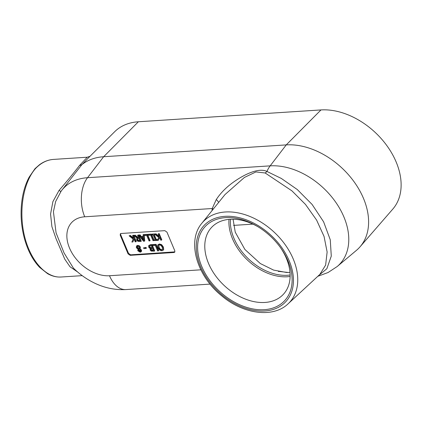 <?xml version="1.0" encoding="UTF-8"?>
<svg xmlns="http://www.w3.org/2000/svg" width="422" height="422" viewBox="0 0 422 422"><rect width="100%" height="100%" fill="white"/><g stroke="black" fill="none" stroke-linecap="round" stroke-linejoin="round"><path stroke-width="0.63" d="M35.733 168.32L35.026 168.636L29.155 177.14C25.953 183.127 23.685 190.037 22.345 197.86C20.177 211.148 20.805 224.472 24.228 237.839C27.546 250.193 32.684 260.042 39.652 267.384L47.559 273.651C51.996 276.167 56.522 277.291 61.148 277.011L59.539 277.054C44.421 276.916 29.429 258.802 24.07 234.199C18.663 209.623 23.59 181.776 35.733 168.32C41.092 162.86 47.011 159.891 53.483 159.41L53.494 159.41C48.488 159.764 43.793 161.557 39.399 164.796L35.052 168.61M53.494 159.41L87.275 157.216L79.42 165.588C74.346 172.271 67.562 180.537 59.075 190.391L52.892 201.642L50.566 214.059L51.901 226.614L55.978 238.53L64.761 259.134L70.026 266.773L77.68 272.037M201.848 223.254C186.598 241.099 196.763 275.814 221.55 295.706C243.098 314.126 273.06 318.357 288.099 303.819A59.085 40.802 -137 0 0 293.243 259.002A59.085 40.802 -137 0 0 248.959 216.08A59.085 40.802 -137 0 0 201.848 223.254L225.026 194.531L244.396 177.462L255.901 171.933L265.158 172.983L291.966 190.886L305.486 204.427L316.606 220.084L324.07 236.473L327.129 252.013L325.626 265.09L319.818 274.448M201.758 266.451A54.327 37.516 43 0 1 209.022 223.18A54.327 37.516 43 0 1 257.483 226.445A54.327 37.516 43 0 1 281.131 248.526A54.327 37.516 43 0 1 269.911 308.883A54.327 37.516 43 0 1 201.758 266.451M141.507 237.533L143.311 237.417L143.649 240.413L141.507 237.533M142.003 237.502L143.554 239.585M144.461 241.231L143.818 234.922L144.102 235.603L146.708 235.434L149.024 240.936L149.799 240.888L147.178 234.643L143.021 234.912L143.227 236.695L140.995 236.837L139.735 235.128L138.912 235.181L143.506 241.294L144.757 240.92L144.208 235.597M139.735 235.128L140.025 234.817L138.912 235.181M140.025 234.817L141.286 236.526L140.995 236.837M141.286 236.526L143.195 236.404M147.178 234.643L147.468 234.331L143.316 234.6L143.021 234.912M147.468 234.331L150.09 240.572L149.799 240.888M154.689 233.867L152.136 234.321L152.426 234.01L154.758 234.031M154.906 234.384L154.668 234.811L154.399 234.178M154.331 234.838L156.304 239.517L156.008 239.828L153.924 234.864L154.668 234.811M156.304 239.517L157.042 239.469L156.752 239.78L156.008 239.828M157.042 239.469L157.311 240.107L157.021 240.419L156.752 239.78M155.111 239.596L154.489 239.928L154.758 240.566L157.021 240.419M152.136 234.321L152.4 234.959L153.144 234.912L155.233 239.881L154.489 239.928M138.527 250.679L138.585 249.391L140.515 250.599L140.463 251.38L139.935 251.591L138.527 250.679L138.817 250.367L140.573 251.201M138.875 249.08L138.817 250.367M137.103 247.556L137.139 246.532L137.699 246.311L139.371 247.54L139.26 248.917L138.242 248.584L137.103 247.556L137.393 247.245L138.532 248.273L138.242 248.584M137.314 246.401L137.393 247.245M138.532 248.273L139.555 248.605M136.48 246.084L136.332 247.693L138.036 249.207L137.762 250.737L140.188 252.208L141.412 251.523L141.549 250.14L140.12 248.816L139.83 249.128L140.136 247.429L139.075 246.131L137.445 245.688L136.48 246.084L136.77 245.773L137.736 245.372L139.365 245.82L140.426 247.118L140.109 248.79M139.819 249.101L140.278 248.637M141.122 251.834L141.259 250.452L139.83 249.128M150.881 249.808L150.87 248.98L152.558 248.658L153.328 250.483L151.456 250.441L150.881 249.808L151.171 249.497L151.746 250.13L151.456 250.441M151.16 248.669L151.171 249.497M151.746 250.13L153.207 250.199M149.472 246.031L151.298 245.662L152.268 247.967L150.295 247.93L149.414 246.986L149.462 246.042M149.747 245.741L149.704 246.675L150.585 247.619L150.295 247.93M150.585 247.619L152.147 247.682M152.068 244.591L154.695 250.832L154.399 251.143L151.778 244.902L152.068 244.591L150.39 244.697L148.634 245.625L148.618 247.076L150.237 248.711L150.533 248.4M151.778 244.902L150.1 245.013L148.634 245.625M150.38 248.59L150.121 249.977L151.213 251.09L154.399 251.143M162.607 249.344L161.584 250.077L160.017 249.513L158.746 247.656L158.667 245.33L159.453 245.008C160.597 244.96 161.542 245.768 162.296 247.424L162.386 249.761M158.83 245.193L159.041 247.345L160.313 249.202L161.874 249.761L162.512 249.581M157.628 245.261L157.939 247.709L159.653 250.072L161.89 250.795L163.135 250.288L163.414 249.824L163.103 247.371L161.399 245.018L159.157 244.291L157.628 245.261M157.918 244.786L159.447 243.979L161.689 244.702L163.393 247.06L163.704 249.513L163.414 249.824M163.704 249.513L163.135 250.288M152.389 244.86L152.68 244.549L156.066 244.333L158.688 250.573L158.398 250.884L155.776 244.644L152.389 244.86L152.701 245.599L155.307 245.43L157.622 250.937L158.398 250.884M156.066 244.333L155.776 244.644M143.549 247.851L146.049 247.397L146.365 248.157L146.075 248.468L145.759 247.709L143.549 247.851L143.865 248.611L146.075 248.468M146.049 247.397L145.759 247.709M155.934 233.783L154.637 234.163L155.934 233.783L159.163 236.441M159.189 233.572L161.811 239.812L161.52 240.123L158.899 233.883L159.189 233.572L158.118 233.936L159.168 236.431L158.999 236.858L155.644 234.094M158.899 233.883L158.118 233.936M159.627 237.517L158.345 240.329L159.537 237.306L160.745 240.176L161.52 240.123M154.637 234.163L158.651 237.449L157.401 240.392L158.345 240.329M147.79 234.606L148.08 234.294L151.466 234.073L154.088 240.313L153.798 240.624L151.171 234.384L147.79 234.606L148.096 235.344L150.707 235.175L153.022 240.677L153.798 240.624M151.466 234.073L151.171 234.384M137.535 238.646L138.917 238.441L139.904 240.788L138.115 240.688L137.398 239.881L137.408 238.746M137.609 238.567L137.688 239.569L138.405 240.376L138.115 240.688M138.405 240.376L139.782 240.503M133.837 235.508L135.135 235.133L138.026 237.496L137.736 237.808L134.845 235.444L133.837 235.508L137.055 238.092L136.733 238.34L137.023 238.029M135.135 235.133L134.845 235.444M138.026 237.496L138.506 237.465M138.648 234.906L141.275 241.147L140.985 241.458L138.358 235.218L138.648 234.906L137.583 235.265L138.627 237.75L137.736 237.808M138.358 235.218L137.583 235.265M137.055 238.092L136.617 240.002L137.852 241.321L140.985 241.458M129.111 235.814L130.409 235.439L133.637 238.098L133.473 238.514L130.118 235.75L129.111 235.814L133.125 239.105L131.875 242.049L132.825 241.985L134.017 238.963L135.219 241.832L135.995 241.78L133.373 235.539L132.598 235.592L133.642 238.082M130.409 235.439L130.118 235.75M133.373 235.539L133.663 235.228L132.888 235.281L132.598 235.592M133.663 235.228L136.285 241.468L135.995 241.78M134.101 239.168L132.825 241.985M120.634 233.577L120.681 234.679L128.536 253.364L130.651 254.83L174.898 251.865M128.536 253.364L128.072 253.875L130.187 255.336L130.651 254.83M128.072 253.875L120.201 235.149L120.681 234.679M174.439 251.992L174.012 252.498L174.734 252.161L174.819 250.842L166.948 232.116L164.833 230.655L121.003 233.493L120.349 233.767L120.201 235.149M174.012 252.498L130.187 255.336M79.42 165.588L81.915 164.617L89.659 156.636M59.075 190.391L60.889 191.498L60.631 191.868M61.491 190.67L81.915 164.617M210.087 284.106L125.956 289.566C115.401 290.125 105.136 288.062 95.166 283.368C87.096 279.564 79.832 274.464 73.375 268.065L64.06 252.947L56.073 232.865L53.42 211.712L55.662 201.484L61.158 191.124A64.133 44.284 -137 0 0 61.016 191.319M81.942 164.596A67.177 46.388 43 0 1 103.643 156.731L286.248 144.894A67.177 46.388 43 0 1 354 181.666A67.177 46.388 43 0 1 360.045 246.812A67.177 46.388 43 0 1 356.453 250.341L337.178 266.535A64.133 44.284 -137 0 0 336.777 203.763A64.133 44.284 -137 0 0 270.154 165.862L87.544 177.704A64.133 44.284 -137 0 0 61.158 191.124L61.512 190.644M265.158 172.983A7.364 5.655 117.9 0 0 266.952 171.448C258.464 167.286 243.81 174.903 234.49 181.407C226.762 186.756 220.685 192.812 216.259 199.58L212.234 208.521A68.765 47.48 -137 0 0 212.023 210.647M318.172 275.967L326.855 268.708L331.281 256.101L330.268 239.796L323.621 221.845L312.106 204.448L297.294 189.547L281.337 178.459L266.952 171.448A29.461 17.872 -93.7 0 1 270.154 165.862L286.248 144.894L320.984 109.926A65.373 45.138 43 0 1 386.916 145.706A65.373 45.138 43 0 1 392.798 209.096L360.045 246.812M213.289 209.075A7.364 4.763 7.1 0 0 212.234 208.521L84.722 216.792A29.461 17.872 -93.7 0 1 87.544 177.704L103.643 156.731L138.379 121.763L320.984 109.926M288.316 272.485L278.968 271.409A24.861 15.081 -93.7 0 1 278.821 271.557M290.12 276.457A47.628 32.89 43 0 1 232.533 238.857A47.628 32.89 43 0 1 229.009 219.377M280.656 247.856A49.068 33.881 43 0 1 283.99 293.622A49.068 33.881 43 0 1 244.876 298.882A49.068 33.881 43 0 1 208.526 263.402A49.068 33.881 43 0 1 212.303 226.661A49.068 33.881 43 0 1 258.19 226.867M233.545 225.385L252.942 224.129M89.664 156.631L114.678 131.722A65.373 45.138 43 0 1 138.379 121.763M289.181 260.785A55.868 38.576 43 0 1 239.933 306.092A55.868 38.576 43 0 1 205.467 224.098A55.868 38.576 43 0 1 289.181 260.785M140.225 251.28L139.935 251.591M139.365 245.82L139.075 246.131M140.426 247.118L140.136 247.429M141.549 250.14L141.259 250.452M137.736 245.372L137.445 245.688M152.875 250.22L152.585 250.536M149.704 246.675L149.414 246.986M151.677 247.714L151.387 248.025M150.39 244.697L150.1 245.013M159.041 247.345L158.746 247.656M161.874 249.761L161.584 250.077M160.313 249.202L160.017 249.513M159.447 243.979L159.157 244.291M161.689 244.702L161.399 245.018M163.393 247.06L163.103 247.371M137.688 239.569L137.398 239.881M139.424 240.529L139.133 240.841M125.956 289.566A29.461 17.872 -93.7 0 1 109.498 275.735A34.783 24.017 43 0 1 69.514 248.052A34.783 24.017 43 0 1 84.722 216.792M216.259 199.58A7.364 3.777 -154.6 0 1 218.607 202.486M200.867 269.811L109.498 275.735M230.47 219.271A46.547 32.141 -137 0 0 233.92 238.23A46.547 32.141 -137 0 0 290.125 274.991M278.968 271.409L278.341 271.446M61.121 277.011L82.216 275.645M288.099 303.819L319.844 274.416M87.275 157.216L90.034 156.277M317.813 276.299L328.063 272.528L337.178 266.535M289.988 272.39L286.659 272.496L273.62 270.106L260.332 263.544L244.887 249.455L235.249 232.169L233.076 219.229"/></g></svg>

